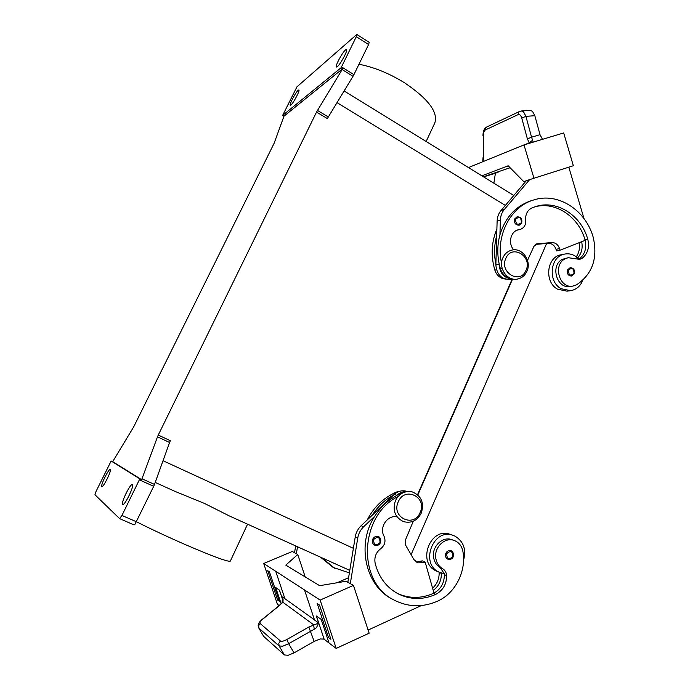 <?xml version="1.0" encoding="UTF-8"?>
<svg xmlns="http://www.w3.org/2000/svg" width="690" height="690" viewBox="0 0 690 690"><rect width="100%" height="100%" fill="white"/><g stroke="black" fill="none" stroke-linecap="round" stroke-linejoin="round"><path stroke-width="1.03" d="M439.892 572.502L436.451 571.027C416.588 562.876 430.275 526.539 450.096 534.345L453.114 535.371C433.191 527.514 419.442 564.092 439.401 572.286L444.248 573.649L440.324 567.715C436.761 565.593 434.536 562.307 433.665 557.874C431.336 546.946 442.471 535.914 451.881 539.666L454.167 540.46C458.867 542.28 461.765 545.894 462.878 551.284C466.595 570.897 455.504 593.184 437.788 601.05C422.927 607.588 408.428 607.295 394.283 600.162C356.644 582.369 359.214 515.637 398.061 496.533M463.542 560.297C466.449 549.421 463.577 541.357 454.926 536.104L453.114 535.371M453.097 556.727C451.89 559.021 450.173 559.857 447.931 559.236C445.662 558.02 444.964 556.036 445.835 553.285C447.025 551.017 448.733 550.172 450.941 550.749C453.252 551.948 453.968 553.932 453.106 556.709M564.661 254.075L561.117 254.774C546.644 256.87 544.022 282.098 557.58 289.196L567.016 291.163L570.587 290.688L561.108 288.705C547.489 281.555 550.128 256.18 564.661 254.075C568.31 253.385 571.803 254.023 575.141 256.007L578.927 259.147L578.237 259.492M582.826 280.269C580.376 286.195 576.297 289.662 570.587 290.688M571.518 276.043L574.27 273.775C575.003 269.928 573.64 267.901 570.164 267.677L567.559 269.868C566.783 273.663 568.103 275.724 571.518 276.043L574.166 273.835M513.765 249.84C507.814 243.596 510.531 231.469 518.233 229.787L520.26 229.391C524.15 227.967 525.961 224.914 525.694 220.231C525.271 214.409 527.35 210.312 531.904 207.949L535.975 206.457C557.02 199.703 581.187 215.375 587.759 239.189C589.657 247.08 587.863 253.411 582.369 258.172L579.669 259.388L568.232 257.689L565.101 258.819C552.569 264.805 559.435 288.886 572.829 286.109L576.564 284.832C592.408 274.094 597.963 258.25 593.219 237.3C585.689 209.915 557.761 191.924 533.56 200.005C510.402 206.621 495.317 235.971 501.604 263.321M568.232 257.689L562.419 259.328C549.93 265.288 556.77 289.257 570.121 286.488L572.829 286.109M512.653 278.967C504.381 278.493 499.862 273.602 499.094 264.279L500.492 269.005C501.785 272.93 504.14 275.681 507.573 277.259L509.789 277.949M496.895 228.951C491.401 242.112 490.719 255.826 494.842 270.092C496.119 273.973 498.465 276.699 501.863 278.26L505.356 279.105M521.597 223.094L519.242 225.199C515.473 225.138 513.964 223.051 514.723 218.92L517.026 216.841C520.726 216.807 522.27 218.842 521.666 222.922M527.384 138.88L531.567 137.207L525.909 116.351L521.752 118.05L527.384 138.88L529.428 143.27M519.768 111.392L521.424 110.987L523.589 111.892L525.909 116.351L534.836 115.704L540.02 134.679L542.513 139.328M534.836 115.704L532.439 111.271L530.196 110.374L521.312 110.995M397.078 516.905C387.694 514.499 378.922 527.324 384.011 536.147C385.995 541.064 384.916 545.229 380.777 548.654C375.955 552.371 374.084 557.261 375.153 563.307C378.801 577.332 386.504 587.526 398.268 593.9C410.455 599.826 422.91 600.007 435.657 594.418C442.937 590.519 446.585 584.249 446.611 575.607C446.361 572.459 445.016 570.138 442.566 568.646C438.987 566.507 436.761 563.212 435.882 558.753C433.544 547.782 444.722 536.691 454.167 540.46M372.729 539.175C374.023 536.811 375.86 535.966 378.224 536.648C380.578 537.924 381.294 539.96 380.38 542.737C379.06 545.152 377.197 545.98 374.799 545.247C372.505 543.944 371.815 541.917 372.729 539.175M329.035 643.011L324.015 639.113L320.195 638.949L314.174 641.424L308.827 627.029L286.798 639.535C283.694 641.2 281.563 641.683 280.407 640.976L260.156 623.527C259.483 622.673 260.32 621.259 262.657 619.266L262.226 619.353C257.68 623.424 257.732 625.166 258.724 627.917L263.64 636.361L284.409 654.948L288.127 655.293L294.044 652.878L288.653 643.71L314.252 629.22L316.443 627.684L318.659 623.053M280.407 640.976L278.795 643.296L279.131 645.987L282.762 646.194L288.653 643.71L286.798 639.535M262.657 619.266L282.96 602.31L283.098 599.627L282.391 598.377M281.623 596.522L279.485 590.166L275.698 587.509L281.175 603.784L275.707 587.518M295.674 545.928L294.535 552.742L297.744 554.51L285.789 565.11L319.625 585.681L346.018 581.256L353.453 585.379L320.143 600.084L336.194 648.402L329.035 643.02L321.169 619.379L316.313 615.98L318.677 623.07L308.827 627.029M260.156 623.527L258.638 625.692L258.957 628.202L279.131 645.987L284.409 654.948M426.144 141.484L434.795 122.949C438.322 112.263 428.309 98.92 404.745 82.921C389.367 73.416 374.118 67.189 358.99 64.256M175.234 491.478L204.594 503.484L229.235 515.887M247.572 524.184L230.339 561.099C228.304 562.143 213.219 556.606 185.067 544.496C167.135 536.639 150.929 529.058 136.456 521.752L121.94 515.456L119.594 518.621L94.944 494.747L96.083 491.34L111.142 461.024L112.668 461.679L133.688 426.894L274.137 143.235L283.987 116.17L282.65 115.377L296.924 86.862L356.558 34.69L357.006 34.819L356.307 36.682L368.589 44.514L369.202 42.34L356.946 34.517M139.371 479.843L153.706 486.295L154.5 484.432L141.976 478.782L141.623 479.662L139.829 478.851L121.94 515.456M119.68 518.656L134.11 524.943L135.007 524.227L153.706 486.295M158.26 435.062L157.493 436.839L169.585 442.488L170.344 440.712L158.26 435.062L316.538 112.073L327.345 118.594L353.504 75.477L368.589 44.514M353.936 74.641L341.515 66.895L341.058 67.767L342.62 68.741L316.538 112.073M132.368 484.673C134.602 485.475 124.718 505.891 122.786 504.425L122.708 504.373C120.647 503.217 130.401 483.216 132.316 484.639L132.368 484.673M298.227 90.252L298.891 89.967C300.254 90.243 293.362 103.233 290.904 105.027L290.274 105.285C288.938 104.975 295.7 92.201 298.227 90.252M110.271 469.511C111.978 470.054 103.319 487.692 101.904 486.536L101.853 486.502C100.274 485.691 108.83 468.355 110.245 469.485L110.271 469.511M345.543 49.904L346.544 49.482C348.226 49.904 340.481 64.334 337.324 66.68L336.384 67.051C334.736 66.594 342.3 52.44 345.543 49.904M341.515 66.895L356.307 36.682M417.545 494.678L512.187 279.088M139.829 478.851L111.159 460.998M141.623 479.662L112.668 461.679M282.65 115.377L341.058 67.767M283.987 116.17L342.62 68.741M141.976 478.782L157.493 436.839M169.585 442.488L154.5 484.432M314.252 629.22L313.596 624.735L282.96 602.31L282.063 602.862M258.724 627.917L263.64 636.361M279.804 605.294L262.183 619.396M314.174 641.424L294.044 652.878M320.143 600.084L304.506 589.95L314.528 620.008L318.582 622.915M284.953 598.834L275.707 571.286L284.953 598.834L281.632 596.453M330.907 639.311L319.53 605.078L317.228 603.56L319.522 605.087L330.907 639.311L328.535 637.569L317.228 603.56M323.524 638.88L324.084 639.302M279.157 605.561L277.406 604.242L263.692 563.497L304.506 589.95M336.194 648.402L369.159 633.187L353.453 585.379M279.338 601.309L269.436 571.846L267.737 570.725L277.596 600.033L279.338 601.309L269.436 571.846L267.737 570.725M394.283 600.162L392.231 599.058C365.243 585.638 356.325 543.901 374.774 516.206L363.665 526.737C360.499 529.799 358.533 533.543 357.756 537.976L350.313 583.645L347.846 582.274L355.247 536.906C356.023 532.508 357.981 528.782 361.12 525.737L394.137 494.489C397.776 491.237 401.813 490.142 406.255 491.194L407.454 491.522M368.132 630.048L421.383 605.544M297.528 546.765L296.355 553.751L292.284 551.491L263.692 563.497M297.744 554.51L305.204 576.909M348.588 577.72L337.091 582.748M349.373 572.916L333.106 567.396L320.479 557.141M334.624 568.206L321.807 557.736M416.208 562.091L422.28 560.849L425.161 562.048L423.608 562.738L417.571 562.842L413.905 559.556L405.642 545.212L405.384 540.141L413.293 521.209M406.945 491.582C403.193 491.332 399.829 492.557 396.862 495.265L402.865 492.841M397.268 593.357C409.127 598.748 421.185 598.748 433.441 593.366L433.984 593.107L425.161 562.048M372.169 515.283C377.81 506.477 384.968 499.698 393.662 494.937M374.774 516.206C380.44 507.34 387.642 500.517 396.379 495.731M367.192 519.993C374.04 506.805 383.83 497.481 396.56 492.013L400.166 491.142M432.587 588.191C437.124 583.973 439.314 578.72 439.159 572.433L439.151 572.191M433.225 590.424C438.762 586.207 441.479 580.523 441.376 573.373L441.35 573.036M433.984 593.107C440.901 589.122 444.36 582.972 444.351 574.641L444.248 573.649M524.538 144.745L528.997 142.925L532.611 140.294L531.567 137.207L540.02 134.679M486.942 126.882L519.587 111.47L518.613 112.297L518.069 114.635C519.648 114.109 520.881 115.247 521.752 118.05M533.198 142.071L532.611 140.294M486.916 126.9L485.984 127.684L485.458 129.884L518.069 114.635M483.336 135.654L483.449 157.173L483.336 135.654C483.405 132.635 484.113 130.712 485.458 129.884M482.5 161.848L482.767 160.96L483.034 161.624M573.347 165.729L529.653 179.616L573.347 165.729L563.687 132.946L523.995 144.909L468.484 167.567M483.423 176.761L510.1 167.722M493.868 183.204L495.403 173.25L498.154 172.215M508.366 165.962L505.02 166.989L508.358 165.962M481.879 175.821L508.185 165.781L523.77 181.634L526.185 180.866M523.77 181.634L526.263 180.78L501.043 210.484C498.594 213.452 497.283 217.005 497.119 221.154L496.697 235.67C494.169 245.01 493.893 254.55 495.877 264.287L496.697 235.67M533.931 178.158L523.995 144.909M568.845 167.265L584.007 218.626M529.653 179.616L526.272 180.771L529.653 179.616L504.304 209.501C501.837 212.477 500.517 216.056 500.354 220.231L499.94 234.833C497.395 244.234 497.119 253.825 499.111 263.623M483.621 176.89L495.403 173.25M531.602 200.6L530.99 200.79C515.637 206.069 505.287 217.419 499.94 234.833M534.957 206.784C555.605 201.178 578.6 216.703 585.008 239.775L585.163 240.344L560.021 250.203L559.538 248.59C558.063 244.553 555.441 242.544 551.672 242.561L536.863 243.846L533.948 246.339L527.531 260.337M517.077 230.175L520.26 229.391M495.877 264.287L495.86 264.926C496.8 274.758 501.639 279.579 510.359 279.398L512.756 278.984M535.587 244.398L548.188 243.329C551.94 243.311 554.553 245.312 556.011 249.323L556.494 250.927L560.021 250.203M585.163 240.344C586.793 248.003 584.948 254.118 579.626 258.681L578.927 259.147M579.074 242.733C580.04 248.003 579.117 252.687 576.305 256.784M581.679 241.716C582.929 248.072 581.584 253.463 577.659 257.887M417.829 494.928L512.592 279.019M411.102 554.691L546.635 243.466M420.176 512.428C413.931 528.333 390.807 517.336 398.259 501.828C404.711 485.915 427.541 497.145 420.176 512.428M446.723 553.673C450.673 550.18 452.709 551.146 452.83 556.571C448.88 560.064 446.844 559.107 446.723 553.673M574.002 273.464C573.882 268.324 572.027 267.211 568.448 270.126C568.577 275.267 570.423 276.38 574.002 273.464M526.022 270.29C532.775 256.335 511.73 243.725 505.83 258.353C499.008 272.498 520.303 284.918 526.022 270.29M502.251 268.66L500.492 269.005M496.498 269.773L494.842 270.092M521.381 222.672C521.261 217.436 519.337 216.272 515.611 219.161C515.741 224.405 517.664 225.578 521.381 222.672M373.601 539.571C377.775 536.009 379.914 537.01 380.035 542.573C375.869 546.144 373.73 545.143 373.601 539.571M279.407 590.114L282.745 600.041M328.25 116.938L317.452 110.409M342.145 69.561L353.013 76.331M353.384 548.326L163.03 460.722M505.356 205.404L336.979 102.62M324.197 639.38L316.425 616.058M314.476 619.853L284.901 598.687M394.137 494.489L396.862 495.265M361.12 525.737L363.665 526.737M355.247 536.906L357.756 537.976M420.745 561.539L423.608 562.738M397.311 492.22L396.56 492.013M441.376 573.373L439.159 572.433M435.657 594.418L433.441 593.366M446.611 575.607L444.351 574.641M442.566 568.646L440.324 567.715M486.769 126.969C484.251 128.323 482.983 131.186 482.983 135.559L482.974 135.559M483.078 161.607L483.449 157.173M497.119 221.154L500.354 220.231M495.86 264.926L499.094 264.279M501.043 210.484L504.304 209.501M556.011 249.323L559.538 248.59M548.188 243.329L551.672 242.561M536.38 243.993L537.424 243.76M519.415 229.554L517.224 230.124M587.759 239.189L585.008 239.775M582.369 258.172L579.626 258.681M517.388 279.079C507.081 281.348 497.982 267.772 502.907 257.732C504.787 253.704 507.745 251.177 511.79 250.125C522.295 247.244 531.912 261.036 526.918 271.282C524.926 275.569 521.752 278.165 517.388 279.079M403.547 521.649C411.369 523.52 417.286 520.657 421.297 513.058C424.41 502.838 421.409 495.774 412.284 491.892C404.84 490.538 399.217 493.471 395.43 500.673C392.317 510.445 395.025 517.44 403.547 521.649M447.931 559.236C450.889 559.581 452.64 558.753 453.175 556.752C453.632 553.087 452.89 551.086 450.95 550.749M519.242 225.199L521.683 223.034C522.408 218.859 520.855 216.789 517.026 216.841M374.799 545.247C377.206 545.997 379.086 545.169 380.432 542.763C380.889 539.011 380.156 536.975 378.232 536.648M119.637 518.647L134.11 524.943M155.216 482.431L176.131 491.892M228.554 515.585L349.778 570.389M344.094 90.951L513.791 195.468M282.365 598.308L282.124 602.793L279.398 605.363M482.767 160.96L483.095 157.061M533.56 200.005L530.99 200.79"/></g></svg>
